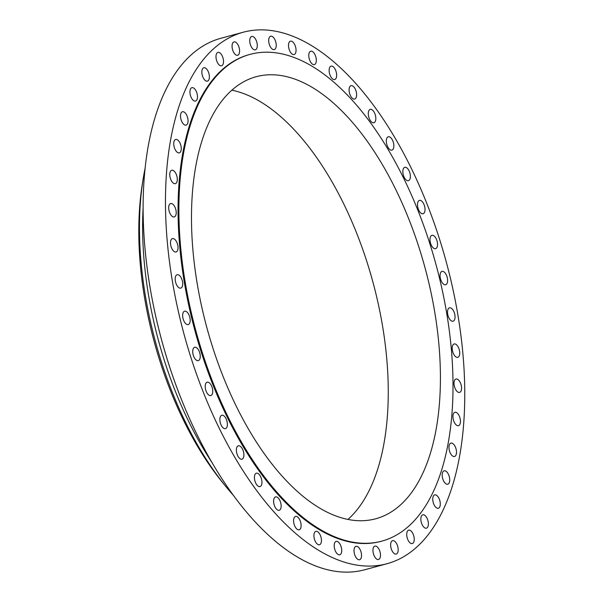 <?xml version="1.0" encoding="UTF-8"?>
<svg xmlns="http://www.w3.org/2000/svg" width="602" height="602" viewBox="0 0 602 602"><rect width="100%" height="100%" fill="white"/><g stroke="black" fill="none" stroke-linecap="round" stroke-linejoin="round"><path stroke-width="0.9" d="M209.315 78.064A6.931 3.424 74.9 0 0 207.848 70.818A6.931 3.424 74.9 0 0 203.807 67.763A6.931 3.424 74.9 0 0 201.918 70.84A6.931 3.424 74.9 0 0 203.386 78.094A6.931 3.424 74.9 0 0 207.427 81.15A6.931 3.424 74.9 0 0 209.315 78.064M285.965 524.5A275.302 135.984 74.9 0 0 387.041 563.713A275.302 135.984 74.9 0 0 463.051 355.368A275.302 135.984 74.9 0 0 344.269 71.45A275.302 135.984 74.9 0 0 243.193 32.237A275.302 135.984 74.9 0 0 167.183 240.582A275.302 135.984 74.9 0 0 285.965 524.5M250.078 54.368L249.243 54.594A252.14 124.539 74.9 0 0 179.629 245.413A252.14 124.539 74.9 0 0 288.418 505.439A252.14 124.539 74.9 0 0 380.991 541.356L381.826 541.13A252.14 124.539 74.9 0 0 451.44 350.319A252.14 124.539 74.9 0 0 342.651 90.285A252.14 124.539 74.9 0 0 250.078 54.368A252.14 124.539 74.9 0 0 180.465 245.187A252.14 124.539 74.9 0 0 289.253 505.213A252.14 124.539 74.9 0 0 381.826 541.13M197.479 97.14A6.931 3.424 74.9 0 0 195.718 90.338A6.931 3.424 74.9 0 0 191.903 87.681A6.931 3.424 74.9 0 0 189.946 91.609A6.931 3.424 74.9 0 0 191.707 98.412A6.931 3.424 74.9 0 0 195.522 101.068A6.931 3.424 74.9 0 0 197.479 97.14M188.035 120.295A6.931 3.424 74.9 0 0 182.466 111.746A6.931 3.424 74.9 0 0 180.525 116.577A6.931 3.424 74.9 0 0 186.086 125.133A6.931 3.424 74.9 0 0 188.035 120.295M181.172 147.069A6.931 3.424 74.9 0 0 175.694 139.461A6.931 3.424 74.9 0 0 173.835 145.24A6.931 3.424 74.9 0 0 179.321 152.848A6.931 3.424 74.9 0 0 181.172 147.069M177.048 176.92A6.931 3.424 74.9 0 0 171.728 170.268A6.931 3.424 74.9 0 0 170.027 177.011A6.931 3.424 74.9 0 0 175.348 183.655A6.931 3.424 74.9 0 0 177.048 176.92M175.724 209.233A6.931 3.424 74.9 0 0 170.637 203.544A6.931 3.424 74.9 0 0 169.177 211.242A6.931 3.424 74.9 0 0 174.264 216.931A6.931 3.424 74.9 0 0 175.724 209.233M177.244 243.351A6.931 3.424 74.9 0 0 172.458 238.603A6.931 3.424 74.9 0 0 171.292 247.241A6.931 3.424 74.9 0 0 176.077 251.99A6.931 3.424 74.9 0 0 177.244 243.351M181.571 278.575A6.931 3.424 74.9 0 0 177.138 274.73A6.931 3.424 74.9 0 0 176.333 284.272A6.931 3.424 74.9 0 0 180.766 288.117A6.931 3.424 74.9 0 0 181.571 278.575M188.614 314.206A6.931 3.424 74.9 0 0 184.596 311.196A6.931 3.424 74.9 0 0 184.204 321.581A6.931 3.424 74.9 0 0 188.223 324.583A6.931 3.424 74.9 0 0 188.614 314.206M198.231 349.499A6.931 3.424 74.9 0 0 194.672 347.264A6.931 3.424 74.9 0 0 192.715 351.583A6.931 3.424 74.9 0 0 194.739 358.408A6.931 3.424 74.9 0 0 198.299 360.643A6.931 3.424 74.9 0 0 200.255 356.324A6.931 3.424 74.9 0 0 198.231 349.499M210.226 383.745A6.931 3.424 74.9 0 0 207.163 382.18A6.931 3.424 74.9 0 0 205.222 386.966A6.931 3.424 74.9 0 0 207.72 394.009A6.931 3.424 74.9 0 0 210.79 395.567A6.931 3.424 74.9 0 0 212.732 390.788A6.931 3.424 74.9 0 0 210.226 383.745M224.365 416.245A6.931 3.424 74.9 0 0 221.814 415.252A6.931 3.424 74.9 0 0 219.903 420.505A6.931 3.424 74.9 0 0 222.89 427.653A6.931 3.424 74.9 0 0 225.441 428.639A6.931 3.424 74.9 0 0 227.353 423.394A6.931 3.424 74.9 0 0 224.365 416.245M240.341 446.338A6.931 3.424 74.9 0 0 238.332 445.804A6.931 3.424 74.9 0 0 236.466 451.523A6.931 3.424 74.9 0 0 239.942 458.656A6.931 3.424 74.9 0 0 241.951 459.191A6.931 3.424 74.9 0 0 243.818 453.472A6.931 3.424 74.9 0 0 240.341 446.338M257.844 473.405A6.931 3.424 74.9 0 0 256.369 473.21A6.931 3.424 74.9 0 0 254.578 479.41A6.931 3.424 74.9 0 0 258.521 486.393A6.931 3.424 74.9 0 0 259.996 486.589A6.931 3.424 74.9 0 0 261.787 480.388A6.931 3.424 74.9 0 0 257.844 473.405M276.514 496.906A6.931 3.424 74.9 0 0 275.573 496.906A6.931 3.424 74.9 0 0 273.865 503.588A6.931 3.424 74.9 0 0 278.252 510.285A6.931 3.424 74.9 0 0 279.193 510.293A6.931 3.424 74.9 0 0 280.901 503.611A6.931 3.424 74.9 0 0 276.514 496.906M295.973 516.358A6.931 3.424 74.9 0 0 295.544 516.418A6.931 3.424 74.9 0 0 293.942 523.582A6.931 3.424 74.9 0 0 298.735 529.865A6.931 3.424 74.9 0 0 299.164 529.805A6.931 3.424 74.9 0 0 300.767 522.641A6.931 3.424 74.9 0 0 295.973 516.358M315.817 531.363A6.931 3.424 74.9 0 0 314.394 538.993A6.931 3.424 74.9 0 0 319.496 544.735A6.931 3.424 74.9 0 0 319.549 544.72A6.931 3.424 74.9 0 0 320.971 537.089A6.931 3.424 74.9 0 0 315.869 531.348A6.931 3.424 74.9 0 0 315.817 531.363M335.645 541.619A6.931 3.424 74.9 0 0 334.81 549.513A6.931 3.424 74.9 0 0 339.769 554.781A6.931 3.424 74.9 0 0 340.273 554.547A6.931 3.424 74.9 0 0 341.108 546.661A6.931 3.424 74.9 0 0 336.149 541.394A6.931 3.424 74.9 0 0 335.645 541.619M355.06 546.917A6.931 3.424 74.9 0 0 354.781 554.931A6.931 3.424 74.9 0 0 359.582 559.732A6.931 3.424 74.9 0 0 360.485 559.16A6.931 3.424 74.9 0 0 360.771 551.146A6.931 3.424 74.9 0 0 355.963 546.345A6.931 3.424 74.9 0 0 355.06 546.917M373.661 547.143A6.931 3.424 74.9 0 0 373.895 555.149A6.931 3.424 74.9 0 0 378.53 559.491A6.931 3.424 74.9 0 0 379.779 558.453A6.931 3.424 74.9 0 0 379.546 550.446A6.931 3.424 74.9 0 0 374.903 546.104A6.931 3.424 74.9 0 0 373.661 547.143M391.067 542.297A6.931 3.424 74.9 0 0 391.767 550.16A6.931 3.424 74.9 0 0 396.221 554.058A6.931 3.424 74.9 0 0 397.749 552.44A6.931 3.424 74.9 0 0 397.049 544.569A6.931 3.424 74.9 0 0 392.594 540.671A6.931 3.424 74.9 0 0 391.067 542.297M406.929 532.477A6.931 3.424 74.9 0 0 408.043 540.092A6.931 3.424 74.9 0 0 412.295 543.553A6.931 3.424 74.9 0 0 414.041 541.251A6.931 3.424 74.9 0 0 412.927 533.635A6.931 3.424 74.9 0 0 408.675 530.166A6.931 3.424 74.9 0 0 406.929 532.477M420.918 517.886A6.931 3.424 74.9 0 0 422.393 525.14A6.931 3.424 74.9 0 0 426.434 528.187A6.931 3.424 74.9 0 0 428.315 525.11A6.931 3.424 74.9 0 0 426.848 517.855A6.931 3.424 74.9 0 0 422.807 514.8A6.931 3.424 74.9 0 0 420.918 517.886M432.763 498.81A6.931 3.424 74.9 0 0 434.516 505.612A6.931 3.424 74.9 0 0 438.339 508.269A6.931 3.424 74.9 0 0 440.288 504.341A6.931 3.424 74.9 0 0 438.534 497.538A6.931 3.424 74.9 0 0 434.712 494.882A6.931 3.424 74.9 0 0 432.763 498.81M442.207 475.655A6.931 3.424 74.9 0 0 447.775 484.204A6.931 3.424 74.9 0 0 449.717 479.373A6.931 3.424 74.9 0 0 444.148 470.817A6.931 3.424 74.9 0 0 442.207 475.655M449.062 448.881A6.931 3.424 74.9 0 0 454.54 456.489A6.931 3.424 74.9 0 0 456.399 450.71A6.931 3.424 74.9 0 0 450.921 443.102A6.931 3.424 74.9 0 0 449.062 448.881M453.193 419.03A6.931 3.424 74.9 0 0 458.513 425.682A6.931 3.424 74.9 0 0 460.206 418.939A6.931 3.424 74.9 0 0 454.886 412.295A6.931 3.424 74.9 0 0 453.193 419.03M454.51 386.717A6.931 3.424 74.9 0 0 459.597 392.406A6.931 3.424 74.9 0 0 461.064 384.708A6.931 3.424 74.9 0 0 455.977 379.019A6.931 3.424 74.9 0 0 454.51 386.717M452.997 352.606A6.931 3.424 74.9 0 0 457.783 357.347A6.931 3.424 74.9 0 0 458.95 348.708A6.931 3.424 74.9 0 0 454.156 343.96A6.931 3.424 74.9 0 0 452.997 352.606M448.671 317.374A6.931 3.424 74.9 0 0 453.095 321.22A6.931 3.424 74.9 0 0 453.9 311.678A6.931 3.424 74.9 0 0 449.476 307.833A6.931 3.424 74.9 0 0 448.671 317.374M441.627 281.751A6.931 3.424 74.9 0 0 445.638 284.754A6.931 3.424 74.9 0 0 446.037 274.369A6.931 3.424 74.9 0 0 442.018 271.367A6.931 3.424 74.9 0 0 441.627 281.751M432.01 246.451A6.931 3.424 74.9 0 0 435.562 248.686A6.931 3.424 74.9 0 0 437.526 244.367A6.931 3.424 74.9 0 0 435.502 237.542A6.931 3.424 74.9 0 0 431.943 235.307A6.931 3.424 74.9 0 0 429.986 239.626A6.931 3.424 74.9 0 0 432.01 246.451M420.008 212.205A6.931 3.424 74.9 0 0 423.071 213.77A6.931 3.424 74.9 0 0 425.02 208.984A6.931 3.424 74.9 0 0 422.514 201.941A6.931 3.424 74.9 0 0 419.451 200.383A6.931 3.424 74.9 0 0 417.502 205.162A6.931 3.424 74.9 0 0 420.008 212.205M405.876 179.705A6.931 3.424 74.9 0 0 408.419 180.698A6.931 3.424 74.9 0 0 410.338 175.445A6.931 3.424 74.9 0 0 407.343 168.297A6.931 3.424 74.9 0 0 404.8 167.311A6.931 3.424 74.9 0 0 402.881 172.556A6.931 3.424 74.9 0 0 405.876 179.705M389.893 149.612A6.931 3.424 74.9 0 0 391.91 150.146A6.931 3.424 74.9 0 0 393.768 144.427A6.931 3.424 74.9 0 0 390.292 137.294A6.931 3.424 74.9 0 0 388.282 136.759A6.931 3.424 74.9 0 0 386.416 142.486A6.931 3.424 74.9 0 0 389.893 149.612M372.39 122.545A6.931 3.424 74.9 0 0 373.865 122.748A6.931 3.424 74.9 0 0 375.663 116.54A6.931 3.424 74.9 0 0 371.712 109.556A6.931 3.424 74.9 0 0 370.245 109.361A6.931 3.424 74.9 0 0 368.447 115.561A6.931 3.424 74.9 0 0 372.39 122.545M353.72 99.044A6.931 3.424 74.9 0 0 354.661 99.044A6.931 3.424 74.9 0 0 356.369 92.362A6.931 3.424 74.9 0 0 351.982 85.665A6.931 3.424 74.9 0 0 351.041 85.657A6.931 3.424 74.9 0 0 349.333 92.339A6.931 3.424 74.9 0 0 353.72 99.044M334.268 79.592A6.931 3.424 74.9 0 0 334.697 79.532A6.931 3.424 74.9 0 0 336.3 72.368A6.931 3.424 74.9 0 0 331.506 66.085A6.931 3.424 74.9 0 0 331.07 66.145A6.931 3.424 74.9 0 0 329.475 73.309A6.931 3.424 74.9 0 0 334.268 79.592M314.425 64.587A6.931 3.424 74.9 0 0 315.847 56.957A6.931 3.424 74.9 0 0 310.745 51.215A6.931 3.424 74.9 0 0 310.685 51.23A6.931 3.424 74.9 0 0 309.262 58.861A6.931 3.424 74.9 0 0 314.364 64.602A6.931 3.424 74.9 0 0 314.425 64.587M294.589 54.331A6.931 3.424 74.9 0 0 295.431 46.437A6.931 3.424 74.9 0 0 290.465 41.169A6.931 3.424 74.9 0 0 289.961 41.403A6.931 3.424 74.9 0 0 289.126 49.289A6.931 3.424 74.9 0 0 294.092 54.556A6.931 3.424 74.9 0 0 294.589 54.331M275.174 49.04A6.931 3.424 74.9 0 0 275.46 41.019A6.931 3.424 74.9 0 0 270.652 36.218A6.931 3.424 74.9 0 0 269.749 36.79A6.931 3.424 74.9 0 0 269.47 44.804A6.931 3.424 74.9 0 0 274.279 49.605A6.931 3.424 74.9 0 0 275.174 49.04M256.58 48.807A6.931 3.424 74.9 0 0 256.347 40.808A6.931 3.424 74.9 0 0 251.711 36.459A6.931 3.424 74.9 0 0 250.462 37.497A6.931 3.424 74.9 0 0 250.695 45.504A6.931 3.424 74.9 0 0 255.331 49.846A6.931 3.424 74.9 0 0 256.58 48.807M239.167 53.653A6.931 3.424 74.9 0 0 238.467 45.79A6.931 3.424 74.9 0 0 234.02 41.892A6.931 3.424 74.9 0 0 232.485 43.51A6.931 3.424 74.9 0 0 233.192 51.381A6.931 3.424 74.9 0 0 237.639 55.279A6.931 3.424 74.9 0 0 239.167 53.653M223.312 63.473A6.931 3.424 74.9 0 0 222.191 55.858A6.931 3.424 74.9 0 0 217.939 52.397A6.931 3.424 74.9 0 0 216.201 54.699A6.931 3.424 74.9 0 0 217.314 62.315A6.931 3.424 74.9 0 0 221.566 65.784A6.931 3.424 74.9 0 0 223.312 63.473M243.193 32.237L220.844 38.287A275.302 135.984 74.9 0 0 144.834 246.632A275.302 135.984 74.9 0 0 263.616 530.55A275.302 135.984 74.9 0 0 364.692 569.763L387.041 563.713M340.198 109.346A228.971 113.101 74.9 0 0 256.128 76.732A228.971 113.101 74.9 0 0 192.911 250.011A228.971 113.101 74.9 0 0 291.707 486.153A228.971 113.101 74.9 0 0 375.768 518.766A228.971 113.101 74.9 0 0 438.993 345.488A228.971 113.101 74.9 0 0 340.198 109.346M347.964 519.428A228.971 113.101 74.9 0 0 383.67 333.049A228.971 113.101 74.9 0 0 288.049 123.463A228.971 113.101 74.9 0 0 231.785 90.187M145.022 168.688A236.849 116.991 74.9 0 0 143.043 179.599L142.245 184.618A229.956 113.582 74.9 0 0 223.018 483.052A229.956 113.582 74.9 0 0 224.614 484.986M143.043 179.599A236.849 116.991 74.9 0 0 226.232 486.98A236.849 116.991 74.9 0 0 233.448 495.408M143.095 208.194A236.849 116.991 74.9 0 0 211.859 462.261M226.232 486.98L223.018 483.052"/></g></svg>

